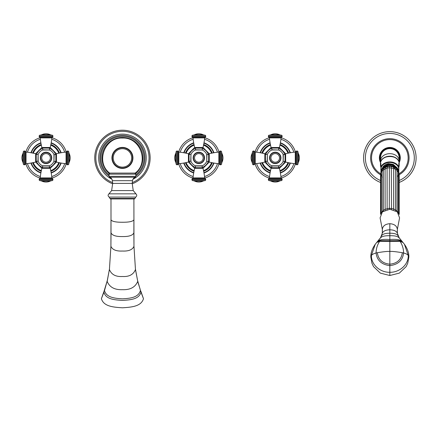 <?xml version="1.0" encoding="UTF-8"?>
<svg xmlns="http://www.w3.org/2000/svg" width="438" height="438" viewBox="0 0 438 438"><rect width="100%" height="100%" fill="white"/><g stroke="black" fill="none" stroke-linecap="round" stroke-linejoin="round"><path stroke-width="0.66" d="M122.443 168.406A10.507 10.507 0 0 0 132.944 157.904A10.507 10.507 0 0 0 122.443 147.398A10.507 10.507 0 0 0 111.936 157.904A10.507 10.507 0 0 0 122.443 168.406M122.443 148.69A9.214 9.214 0 0 1 131.657 157.904A9.214 9.214 0 0 1 122.443 167.119A9.214 9.214 0 0 1 113.223 157.904A9.214 9.214 0 0 1 122.443 148.69M122.443 173.092L135.243 173.092C149.5 162.372 140.253 137.045 122.443 138.041C104.627 137.045 95.38 162.372 109.642 173.092L122.443 173.092M109.642 173.092L135.243 173.092M135.621 173.519A20.438 20.438 0 0 0 122.443 137.466A20.438 20.438 0 0 0 109.259 173.519M135.851 176.021A22.535 22.535 0 0 0 122.443 135.364A22.535 22.535 0 0 0 109.035 176.021M132.161 183.834A27.693 27.693 0 0 0 122.443 130.206A27.693 27.693 0 0 0 112.725 183.834M122.443 198.929L110.371 198.929L109.987 198.545L134.893 198.545L134.51 198.929L122.443 198.929M133.902 198.929L133.962 246.2M110.984 198.929L111.017 232.885C112.265 235.463 116.07 236.69 122.443 236.558C128.81 236.69 132.621 235.463 133.869 232.879L133.902 219.827C132.867 221.475 129.046 222.285 122.443 222.252C115.835 222.285 112.013 221.475 110.984 219.827L110.918 246.298C112.396 249.748 116.234 251.33 122.443 251.034C128.646 251.33 132.49 249.748 133.968 246.298L135.462 269.523L133.968 246.249L133.869 232.885M140.746 290.941L143.478 298.711C141.211 306.343 131.975 307.208 122.443 307.794C112.905 307.208 103.669 306.343 101.402 298.711L103.91 292.245C105.908 299.231 114.006 299.888 122.443 300.402C130.874 299.888 138.977 299.231 140.97 292.245L137.581 280.517L135.43 269.052M41.834 181.102L50.25 181.102A9.877 9.877 0 0 1 41.834 181.102A4.774 4.774 0 0 0 40.066 180.659A0.953 0.953 -90 0 1 39.168 179.706L39.168 179.416A0.953 0.953 -90 0 1 39.738 178.545A0.766 0.766 90 0 0 40.192 177.927L51.892 177.927A0.766 0.766 -90 0 0 52.346 178.545L39.738 178.545M50.25 181.102A4.774 4.774 0 0 1 52.018 180.659A0.953 0.953 90 0 0 52.916 179.706L39.168 179.706M52.346 178.545A0.953 0.953 90 0 1 52.916 179.416L52.916 179.706M51.892 177.927A71.241 71.241 0 0 0 50.2 168.301L41.884 168.301A71.241 71.241 0 0 0 40.192 177.927M50.2 168.301A0.766 0.766 0 0 0 49.478 167.721L42.606 167.721A0.766 0.766 0 0 0 41.884 168.301M49.291 165.81L49.478 167.721M49.478 166.002L42.606 166.002L42.606 167.721M46.045 165.81L49.461 165.81C51.525 164.885 53.025 163.39 53.951 161.321L53.951 154.488C53.025 152.419 51.525 150.924 49.461 149.999L42.623 149.999C40.559 150.924 39.059 152.419 38.133 154.488L38.133 161.321C39.059 163.39 40.559 164.885 42.623 165.81L46.045 165.81M41.347 145.181A13.562 13.562 0 0 0 33.321 153.212M33.321 162.597A13.562 13.562 0 0 0 41.347 170.628M50.737 145.181A13.562 13.562 0 0 1 58.763 153.212M58.763 162.597A13.562 13.562 0 0 1 50.737 170.628M41.21 144.518A14.23 14.23 0 0 0 32.658 153.076A14.23 14.23 0 0 1 41.21 144.518M32.658 162.733A14.23 14.23 0 0 0 41.21 171.285A14.23 14.23 0 0 1 32.658 162.733M50.874 144.518A14.23 14.23 0 0 1 59.426 153.076A14.23 14.23 0 0 0 50.874 144.518M59.426 162.733A14.23 14.23 0 0 1 50.874 171.285A14.23 14.23 0 0 0 59.426 162.733M51.925 178.074A21.008 21.008 0 0 0 66.209 163.785M66.209 152.019A21.008 21.008 0 0 0 51.925 137.735M40.159 137.735A21.008 21.008 0 0 0 25.875 152.019M25.875 163.785A21.008 21.008 0 0 0 40.159 178.074M68.793 151.931L68.793 163.878A4.774 4.774 0 0 1 69.242 162.109L69.242 153.694A4.774 4.774 0 0 1 68.793 151.931A0.953 0.953 -0 0 0 67.841 151.028L67.556 151.028A0.953 0.953 -0 0 0 66.68 151.597A0.766 0.766 180 0 1 66.061 152.052A71.241 71.241 0 0 0 56.442 153.743A0.766 0.766 0 0 0 55.861 154.466L53.951 154.658M54.142 154.466L53.951 161.151M54.142 161.343L55.861 161.343L55.861 154.466M56.442 153.743L56.442 162.06A0.766 0.766 0 0 1 55.861 161.343M56.442 162.06A71.241 71.241 0 0 0 66.061 163.757L66.061 152.052M67.556 151.028L67.556 164.781A0.953 0.953 180 0 1 66.68 164.206A0.766 0.766 -0 0 0 66.061 163.757M67.556 164.781L67.841 164.781A0.953 0.953 180 0 0 68.793 163.878M69.242 162.109A9.877 9.877 0 0 0 69.242 153.694M46.045 152.555A5.349 5.349 0 0 1 51.388 157.904A5.349 5.349 0 0 1 46.045 163.254A5.349 5.349 0 0 1 40.696 157.904A5.349 5.349 0 0 1 46.045 152.555M23.291 163.878L23.291 151.931A4.774 4.774 0 0 1 22.842 153.694L22.842 162.109A4.774 4.774 0 0 1 23.291 163.878A0.953 0.953 180 0 0 24.243 164.781L24.528 164.781A0.953 0.953 180 0 0 25.404 164.206A0.766 0.766 0 0 1 26.023 163.757A71.241 71.241 0 0 0 35.642 162.06A0.766 0.766 0 0 0 36.223 161.343L38.133 161.151M37.942 161.343L38.133 154.658M37.942 154.466L36.223 154.466L36.223 161.343M35.642 162.06L35.642 153.743A0.766 0.766 0 0 1 36.223 154.466M35.642 153.743A71.241 71.241 0 0 0 26.023 152.052L26.023 163.757M24.528 164.781L24.528 151.028A0.953 0.953 0 0 1 25.404 151.597A0.766 0.766 180 0 0 26.023 152.052M24.528 151.028L24.243 151.028A0.953 0.953 0 0 0 23.291 151.931M22.842 153.694A9.877 9.877 0 0 0 22.842 162.109M40.066 135.15L52.018 135.15A4.774 4.774 0 0 1 50.25 134.701L41.834 134.701A4.774 4.774 0 0 1 40.066 135.15A0.953 0.953 -90 0 0 39.168 136.103L39.168 136.388A0.953 0.953 -90 0 0 39.738 137.264A0.766 0.766 90 0 1 40.192 137.882A71.241 71.241 0 0 0 41.884 147.507A0.766 0.766 0 0 0 42.606 148.088L42.793 149.999M42.606 149.807L49.291 149.999M49.478 149.807L49.478 148.088L42.606 148.088M41.884 147.507L50.2 147.507A0.766 0.766 0 0 1 49.478 148.088M50.2 147.507A71.241 71.241 0 0 0 51.892 137.882L40.192 137.882M39.168 136.388L52.916 136.388A0.953 0.953 90 0 1 52.346 137.264A0.766 0.766 -90 0 0 51.892 137.882M52.916 136.388L52.916 136.103A0.953 0.953 90 0 0 52.018 135.15M50.25 134.701A9.877 9.877 0 0 0 41.834 134.701M194.636 181.102L203.046 181.102A9.877 9.877 0 0 1 194.636 181.102A4.774 4.774 0 0 0 192.868 180.659A0.953 0.953 -90 0 1 191.964 179.706L191.964 179.416A0.953 0.953 -90 0 1 192.534 178.545A0.766 0.766 90 0 0 192.988 177.927L204.694 177.927A0.766 0.766 -90 0 0 205.143 178.545L192.534 178.545M203.046 181.102A4.774 4.774 0 0 1 204.814 180.659A0.953 0.953 90 0 0 205.718 179.706L191.964 179.706M205.143 178.545A0.953 0.953 90 0 1 205.718 179.416L205.718 179.706M204.694 177.927A71.241 71.241 0 0 0 202.997 168.301L194.686 168.301A71.241 71.241 0 0 0 192.988 177.927M202.997 168.301A0.766 0.766 0 0 0 202.279 167.721L195.403 167.721A0.766 0.766 0 0 0 194.686 168.301M202.088 165.81L202.279 167.721M202.279 166.002L195.403 166.002L195.403 167.721M198.841 165.81L202.257 165.81C204.327 164.885 205.822 163.39 206.747 161.321L206.747 154.488C205.822 152.419 204.327 150.924 202.257 149.999L195.425 149.999C193.355 150.924 191.86 152.419 190.935 154.488L190.935 161.321C191.86 163.39 193.355 164.885 195.425 165.81L198.841 165.81M194.149 145.181A13.562 13.562 0 0 0 186.117 153.212M186.117 162.597A13.562 13.562 0 0 0 194.149 170.628M203.533 145.181A13.562 13.562 0 0 1 211.565 153.212M211.565 162.597A13.562 13.562 0 0 1 203.533 170.628M194.012 144.518A14.23 14.23 0 0 0 185.455 153.076A14.23 14.23 0 0 1 194.012 144.518M185.455 162.733A14.23 14.23 0 0 0 194.012 171.285A14.23 14.23 0 0 1 185.455 162.733M203.67 144.518A14.23 14.23 0 0 1 212.227 153.076A14.23 14.23 0 0 0 203.67 144.518M212.227 162.733A14.23 14.23 0 0 1 203.67 171.285A14.23 14.23 0 0 0 212.227 162.733M204.721 178.074A21.008 21.008 0 0 0 219.011 163.785M219.011 152.019A21.008 21.008 0 0 0 204.721 137.735M192.955 137.735A21.008 21.008 0 0 0 178.671 152.019M178.671 163.785A21.008 21.008 0 0 0 192.955 178.074M221.595 151.931L221.595 163.878A4.774 4.774 0 0 1 222.044 162.109L222.044 153.694A4.774 4.774 0 0 1 221.595 151.931A0.953 0.953 -0 0 0 220.642 151.028L220.352 151.028A0.953 0.953 -0 0 0 219.482 151.597A0.766 0.766 180 0 1 218.863 152.052A71.241 71.241 0 0 0 209.238 153.743A0.766 0.766 0 0 0 208.658 154.466L206.747 154.658M206.939 154.466L206.747 161.151M206.939 161.343L208.658 161.343L208.658 154.466M209.238 153.743L209.238 162.06A0.766 0.766 0 0 1 208.658 161.343M209.238 162.06A71.241 71.241 0 0 0 218.863 163.757L218.863 152.052M220.352 151.028L220.352 164.781A0.953 0.953 180 0 1 219.482 164.206A0.766 0.766 -0 0 0 218.863 163.757M220.352 164.781L220.642 164.781A0.953 0.953 180 0 0 221.595 163.878M222.044 162.109A9.877 9.877 0 0 0 222.044 153.694M198.841 152.555A5.349 5.349 0 0 1 204.19 157.904A5.349 5.349 0 0 1 198.841 163.254A5.349 5.349 0 0 1 193.492 157.904A5.349 5.349 0 0 1 198.841 152.555M176.087 163.878L176.087 151.931A4.774 4.774 0 0 1 175.638 153.694L175.638 162.109A4.774 4.774 0 0 1 176.087 163.878A0.953 0.953 180 0 0 177.04 164.781L177.324 164.781A0.953 0.953 180 0 0 178.2 164.206A0.766 0.766 0 0 1 178.819 163.757A71.241 71.241 0 0 0 188.444 162.06A0.766 0.766 0 0 0 189.024 161.343L190.935 161.151M190.744 161.343L190.935 154.658M190.744 154.466L189.024 154.466L189.024 161.343M188.444 162.06L188.444 153.743A0.766 0.766 0 0 1 189.024 154.466M188.444 153.743A71.241 71.241 0 0 0 178.819 152.052L178.819 163.757M177.324 164.781L177.324 151.028A0.953 0.953 0 0 1 178.2 151.597A0.766 0.766 180 0 0 178.819 152.052M177.324 151.028L177.04 151.028A0.953 0.953 0 0 0 176.087 151.931M175.638 153.694A9.877 9.877 0 0 0 175.638 162.109M192.868 135.15L204.814 135.15A4.774 4.774 0 0 1 203.046 134.701L194.636 134.701A4.774 4.774 0 0 1 192.868 135.15A0.953 0.953 -90 0 0 191.964 136.103L191.964 136.388A0.953 0.953 -90 0 0 192.534 137.264A0.766 0.766 90 0 1 192.988 137.882A71.241 71.241 0 0 0 194.686 147.507A0.766 0.766 0 0 0 195.403 148.088L195.594 149.999M195.403 149.807L202.088 149.999M202.279 149.807L202.279 148.088L195.403 148.088M194.686 147.507L202.997 147.507A0.766 0.766 0 0 1 202.279 148.088M202.997 147.507A71.241 71.241 0 0 0 204.694 137.882L192.988 137.882M191.964 136.388L205.718 136.388A0.953 0.953 90 0 1 205.143 137.264A0.766 0.766 -90 0 0 204.694 137.882M205.718 136.388L205.718 136.103A0.953 0.953 90 0 0 204.814 135.15M203.046 134.701A9.877 9.877 0 0 0 194.636 134.701M408.835 257.155C409.048 253.131 407.581 248.844 404.433 244.284L408.271 255.474C407.477 254.412 405.922 253.586 403.595 252.994C402.736 260.358 398.147 264.574 389.836 265.636C381.531 264.574 376.943 260.358 376.083 252.994C373.756 253.586 372.196 254.412 371.408 255.474L370.838 257.155C370.63 253.131 372.097 248.844 375.24 244.284L371.408 255.474C371.139 264.568 380.009 272.502 389.836 272.299L389.836 275.507L399.352 273.109L406.163 266.594L407.762 263.134L408.835 257.155L408.271 255.474C408.539 264.568 399.664 272.502 389.836 272.299L389.836 240.73L399.565 240.643L402.117 241.656M389.836 275.507L380.326 273.109L373.51 266.594L371.917 263.134L370.838 257.15M397.337 229.441L399.582 217.861L397.277 211.855L389.836 209.254L382.401 211.855L380.096 217.861L382.341 229.441L382.264 233.306C383.217 231.05 385.741 229.884 389.836 229.802C393.937 229.884 396.461 231.05 397.408 233.306L397.337 229.441C396.894 225.953 394.392 224.037 389.836 223.698L389.836 233.224C385.232 233.164 382.423 234.111 381.427 236.066M382.418 232.315L382.286 233.202M397.261 232.315L397.386 233.202M404.433 244.284L399.133 237.697L397.408 233.306M397.397 233.251L397.288 230.098M375.24 244.284L380.545 237.697L382.264 233.306M382.275 233.251L382.39 230.098M382.341 229.441C382.785 225.953 385.281 224.037 389.836 223.698M398.251 236.066C397.25 234.111 394.446 233.164 389.836 233.224L389.836 240.73L380.113 240.643L377.556 241.656M376.811 242.438L379.626 241.371C377.315 244.847 376.132 248.724 376.083 252.994L377.337 252.704C383.661 251.675 387.827 251.253 389.836 251.434C391.851 251.253 396.018 251.675 402.336 252.704L403.595 252.994C403.54 248.724 402.363 244.847 400.053 241.371L379.626 241.371L380.113 240.643M398.109 212.567L397.036 211.067L396.987 211.609L397.047 170.404L395.509 169.309L395.437 210.596M394.189 167.223L393.231 167.119L393.625 168.395L393.565 209.818M392.295 166.56L391.331 166.643L391.473 209.359M388.769 166.347L389.366 166.489L389.289 209.265M388.167 166.407L387.378 166.834L387.088 168.077L387.137 209.545M388.095 166.424L386.409 166.845L385.194 167.951L385.073 168.805L385.144 210.169M397.047 210.919L393.625 208.91L389.278 208.274L385.073 209.32L383.354 210.41L383.414 211.078M383.354 210.459L382.067 212.167M398.213 173.985L398.662 175.414M397.792 175.758L398.109 177.067M395.684 168.132A8.311 6.362 180 0 0 394.726 167.508M383.354 210.399L383.354 169.884L387.088 168.077L389.278 167.759L393.625 168.395L395.509 169.309L394.069 167.179A8.311 6.362 180 0 0 392.678 166.675M392.514 166.615L392.141 166.544A8.311 6.362 180 0 0 390.63 166.32L390.088 166.298A8.311 6.362 180 0 0 388.55 166.369L388.013 166.451A8.311 6.362 180 0 0 386.551 166.812L386.409 166.845M385.982 167.02A8.311 6.362 180 0 0 384.761 167.617L385.571 167.486M383.918 168.192A8.311 6.362 180 0 0 383.321 168.712M385.517 167.393L384.635 167.683M387.46 166.741L386.469 166.829M389.344 166.478A7.479 5.727 0 0 1 389.393 166.473L389.919 166.292M391.123 166.5L390.712 166.331M391.222 166.566A7.479 5.727 0 0 1 391.265 166.571L391.933 166.5M394.019 167.163L393.193 167.009M396.987 178.025L397.036 178.567M398.788 172.118A8.979 6.877 180 0 0 389.596 165.783A8.979 6.877 180 0 0 380.863 172.49M392.667 166.67L392.141 166.544M395.273 166.363A6.97 5.338 180 0 0 384.405 166.363M395.35 166.418A6.992 5.355 180 0 0 384.323 166.418M382.429 168.187A7.561 5.793 0 0 1 388.698 163.615L383.715 166.873M395.979 166.883L392.273 164.655A7.013 5.376 180 0 0 384.175 166.522M396.319 167.185L393.357 164.431L388.698 163.615M398.706 171.422L398.815 167.196A9.357 7.167 180 0 0 399.199 165.17L399.199 163.571C399.719 154.192 379.954 154.192 380.48 163.571L380.48 165.17A9.357 7.167 180 0 1 380.863 163.139L380.972 171.422M398.815 171.127L398.815 163.139A9.357 7.167 180 0 1 399.199 165.17M380.48 165.17A9.357 7.167 180 0 0 380.863 167.196M399.051 162.29A9.313 7.134 180 0 0 389.836 156.196A9.313 7.134 180 0 0 380.627 162.29M399.149 160.806A9.313 7.134 180 0 0 389.836 153.672A9.313 7.134 180 0 0 380.529 160.806L380.529 157.904A9.313 9.313 0 0 1 389.836 148.591A9.313 9.313 0 0 1 399.149 157.904L399.149 162.837M380.529 160.806L380.529 162.837M380.529 162.662A10.457 10.457 0 0 1 389.836 147.447A10.457 10.457 0 0 1 399.149 162.662M399.303 153.453L399.56 154.05M399.56 154.056L399.746 154.565M400.014 155.501L400.102 155.901M400.266 157.105L400.288 157.505M379.39 157.505L379.412 157.105M379.576 155.901L379.658 155.501M379.845 154.822L380.113 154.056M380.096 154.099L380.277 153.672M399.199 182.443A26.264 26.264 0 0 0 389.836 131.641A26.264 26.264 0 0 0 380.54 182.465M380.365 162.328L380.118 161.759M380.113 161.748L379.845 160.981M379.658 160.308L379.576 159.908M379.412 158.704L379.39 158.304M400.288 158.304L400.266 158.704M400.102 159.908L400.014 160.308M399.91 160.708L399.752 161.222M399.73 161.293L399.308 162.334M396.16 167.042L390.395 164.157L384.071 166.593M382.04 171.28L383.354 169.895L383.354 210.382M381.701 174.713L381.219 176.257M382.204 176.875L382.04 177.844M271.034 181.102L279.444 181.102A9.877 9.877 0 0 1 271.034 181.102A4.774 4.774 0 0 0 269.266 180.659A0.953 0.953 -90 0 1 268.363 179.706L268.363 179.416A0.953 0.953 -90 0 1 268.932 178.545A0.766 0.766 90 0 0 269.386 177.927L281.092 177.927A0.766 0.766 -90 0 0 281.546 178.545L268.932 178.545M279.444 181.102A4.774 4.774 0 0 1 281.212 180.659A0.953 0.953 90 0 0 282.116 179.706L268.363 179.706M281.546 178.545A0.953 0.953 90 0 1 282.116 179.416L282.116 179.706M281.092 177.927A71.241 71.241 0 0 0 279.395 168.301L271.084 168.301A71.241 71.241 0 0 0 269.386 177.927M279.395 168.301A0.766 0.766 0 0 0 278.678 167.721L271.801 167.721A0.766 0.766 0 0 0 271.084 168.301M278.486 165.81L278.678 167.721M278.678 166.002L271.801 166.002L271.801 167.721M275.239 165.81L278.656 165.81C280.725 164.885 282.22 163.39 283.145 161.321L283.145 154.488C282.22 152.419 280.725 150.924 278.656 149.999L271.823 149.999C269.753 150.924 268.259 152.419 267.333 154.488L267.333 161.321C268.259 163.39 269.753 164.885 271.823 165.81L275.239 165.81M270.547 145.181A13.562 13.562 0 0 0 262.515 153.212M262.515 162.597A13.562 13.562 0 0 0 270.547 170.628M279.931 145.181A13.562 13.562 0 0 1 287.963 153.212M287.963 162.597A13.562 13.562 0 0 1 279.931 170.628M270.41 144.518A14.23 14.23 0 0 0 261.853 153.076A14.23 14.23 0 0 1 270.41 144.518M261.853 162.733A14.23 14.23 0 0 0 270.41 171.285A14.23 14.23 0 0 1 261.853 162.733M280.068 144.518A14.23 14.23 0 0 1 288.626 153.076A14.23 14.23 0 0 0 280.068 144.518M288.626 162.733A14.23 14.23 0 0 1 280.068 171.285A14.23 14.23 0 0 0 288.626 162.733M281.119 178.074A21.008 21.008 0 0 0 295.409 163.785M295.409 152.019A21.008 21.008 0 0 0 281.119 137.735M269.359 137.735A21.008 21.008 0 0 0 255.069 152.019M255.069 163.785A21.008 21.008 0 0 0 269.359 178.074M297.993 151.931L297.993 163.878A4.774 4.774 0 0 1 298.442 162.109L298.442 153.694A4.774 4.774 0 0 1 297.993 151.931A0.953 0.953 -0 0 0 297.041 151.028L296.756 151.028A0.953 0.953 -0 0 0 295.88 151.597A0.766 0.766 180 0 1 295.261 152.052A71.241 71.241 0 0 0 285.636 153.743A0.766 0.766 0 0 0 285.056 154.466L283.145 154.658M283.337 154.466L283.145 161.151M283.337 161.343L285.056 161.343L285.056 154.466M285.636 153.743L285.636 162.06A0.766 0.766 0 0 1 285.056 161.343M285.636 162.06A71.241 71.241 0 0 0 295.261 163.757L295.261 152.052M296.756 151.028L296.756 164.781A0.953 0.953 180 0 1 295.88 164.206A0.766 0.766 -0 0 0 295.261 163.757M296.756 164.781L297.041 164.781A0.953 0.953 180 0 0 297.993 163.878M298.442 162.109A9.877 9.877 0 0 0 298.442 153.694M275.239 152.555A5.349 5.349 0 0 1 280.588 157.904A5.349 5.349 0 0 1 275.239 163.254A5.349 5.349 0 0 1 269.89 157.904A5.349 5.349 0 0 1 275.239 152.555M252.485 163.878L252.485 151.931A4.774 4.774 0 0 1 252.036 153.694L252.036 162.109A4.774 4.774 0 0 1 252.485 163.878A0.953 0.953 180 0 0 253.438 164.781L253.722 164.781A0.953 0.953 180 0 0 254.598 164.206A0.766 0.766 0 0 1 255.217 163.757A71.241 71.241 0 0 0 264.842 162.06A0.766 0.766 0 0 0 265.423 161.343L267.333 161.151M267.142 161.343L267.333 154.658M267.142 154.466L265.423 154.466L265.423 161.343M264.842 162.06L264.842 153.743A0.766 0.766 0 0 1 265.423 154.466M264.842 153.743A71.241 71.241 0 0 0 255.217 152.052L255.217 163.757M253.722 164.781L253.722 151.028A0.953 0.953 0 0 1 254.598 151.597A0.766 0.766 180 0 0 255.217 152.052M253.722 151.028L253.438 151.028A0.953 0.953 0 0 0 252.485 151.931M252.036 153.694A9.877 9.877 0 0 0 252.036 162.109M269.266 135.15L281.212 135.15A4.774 4.774 0 0 1 279.444 134.701L271.034 134.701A4.774 4.774 0 0 1 269.266 135.15A0.953 0.953 -90 0 0 268.363 136.103L268.363 136.388A0.953 0.953 -90 0 0 268.932 137.264A0.766 0.766 90 0 1 269.386 137.882A71.241 71.241 0 0 0 271.084 147.507A0.766 0.766 0 0 0 271.801 148.088L271.993 149.999M271.801 149.807L278.486 149.999M278.678 149.807L278.678 148.088L271.801 148.088M271.084 147.507L279.395 147.507A0.766 0.766 0 0 1 278.678 148.088M279.395 147.507A71.241 71.241 0 0 0 281.092 137.882L269.386 137.882M268.363 136.388L282.116 136.388A0.953 0.953 90 0 1 281.546 137.264A0.766 0.766 -90 0 0 281.092 137.882M282.116 136.388L282.116 136.103A0.953 0.953 90 0 0 281.212 135.15M279.444 134.701A9.877 9.877 0 0 0 271.034 134.701M122.443 168.028A10.123 10.123 0 0 0 132.566 157.904A10.123 10.123 0 0 0 122.443 147.781A10.123 10.123 0 0 0 112.32 157.904A10.123 10.123 0 0 0 122.443 168.028M135.851 174.817A21.582 21.582 0 0 0 122.443 136.322A21.582 21.582 0 0 0 109.035 174.817M132.971 179.202A23.756 23.756 0 0 0 122.443 134.143A23.756 23.756 0 0 0 111.909 179.202M132.292 182.597A26.581 26.581 0 0 0 122.443 131.318A26.581 26.581 0 0 0 112.593 182.597M135.851 176.333L109.035 176.333L109.659 177.231L135.227 177.231L135.851 176.333L135.851 174.138L109.035 174.138C108.794 173.897 109.111 173.579 109.987 173.185M132.511 180.68L132.199 183.396L112.681 183.396L112.374 180.68L132.511 180.68C132.769 179.022 133.672 177.872 135.227 177.231M112.681 183.396L111.641 190.585L133.24 190.585L135.928 193.837C137.089 194.987 137.023 196.065 135.736 197.067L134.893 198.545M111.641 190.585L108.953 193.837L135.928 193.837M108.953 193.837C107.792 194.987 107.858 196.065 109.144 197.067L135.736 197.067M109.144 197.067L109.987 198.43L134.893 198.43M110.918 246.2L109.423 269.523C111.427 274.571 115.763 276.898 122.443 276.498C129.117 276.898 133.459 274.571 135.462 269.523L137.581 280.517M104.14 290.941L107.299 280.517L109.451 269.052L107.184 281.459C109.609 287.24 114.696 289.978 122.443 289.677C130.185 289.978 135.271 287.24 137.696 281.459L140.187 289.359M107.299 280.517L104.49 290.586C106.429 297.462 114.263 298.333 122.443 298.836C130.617 298.333 138.452 297.462 140.395 290.586L143.478 298.711M104.693 289.359L101.402 298.711M52.018 180.659L40.066 180.659M52.916 179.416L39.168 179.416M40.334 157.904A5.71 5.71 0 0 0 46.045 163.609A5.71 5.71 0 0 0 51.75 157.904A5.71 5.71 0 0 0 46.045 152.194A5.71 5.71 0 0 0 40.334 157.904M42.606 148.427A10.079 10.079 0 0 0 36.568 154.466M36.568 161.343A10.079 10.079 0 0 0 42.606 167.376M49.478 167.376A10.079 10.079 0 0 0 55.517 161.343M55.517 154.466A10.079 10.079 0 0 0 49.478 148.427M40.948 143.133A15.626 15.626 0 0 0 31.268 152.807M31.268 163.002A15.626 15.626 0 0 0 40.948 172.676M51.137 172.676A15.626 15.626 0 0 0 60.816 163.002M60.816 152.807A15.626 15.626 0 0 0 51.137 143.133M40.887 142.799A15.96 15.96 0 0 0 30.939 152.747M30.939 163.062A15.96 15.96 0 0 0 40.887 173.005M51.197 173.005A15.96 15.96 0 0 0 61.145 163.062M61.145 152.747A15.96 15.96 0 0 0 51.197 142.799M51.733 176.519A19.469 19.469 0 0 0 64.66 163.593M64.66 152.216A19.469 19.469 0 0 0 51.733 139.284M40.351 139.284A19.469 19.469 0 0 0 27.424 152.216M27.424 163.593A19.469 19.469 0 0 0 40.351 176.519M67.841 151.028L67.841 164.781M66.68 151.597L66.68 164.206M51.624 157.904A5.579 5.579 0 0 0 46.045 152.32A5.579 5.579 0 0 0 40.46 157.904A5.579 5.579 0 0 0 46.045 163.484A5.579 5.579 0 0 0 51.624 157.904M46.045 162.213A4.314 4.314 0 0 1 41.73 157.904A4.314 4.314 0 0 1 46.045 153.59A4.314 4.314 0 0 1 50.354 157.904A4.314 4.314 0 0 1 46.045 162.213M24.243 164.781L24.243 151.028M25.404 164.206L25.404 151.597M39.168 136.103L52.916 136.103M39.738 137.264L52.346 137.264M204.814 180.659L192.868 180.659M205.718 179.416L191.964 179.416M193.131 157.904A5.71 5.71 0 0 0 198.841 163.609A5.71 5.71 0 0 0 204.546 157.904A5.71 5.71 0 0 0 198.841 152.194A5.71 5.71 0 0 0 193.131 157.904M195.403 148.427A10.079 10.079 0 0 0 189.364 154.466M189.364 161.343A10.079 10.079 0 0 0 195.403 167.376M202.279 167.376A10.079 10.079 0 0 0 208.313 161.343M208.313 154.466A10.079 10.079 0 0 0 202.279 148.427M193.744 143.133A15.626 15.626 0 0 0 184.069 152.807M184.069 163.002A15.626 15.626 0 0 0 193.744 172.676M203.938 172.676A15.626 15.626 0 0 0 213.613 163.002M213.613 152.807A15.626 15.626 0 0 0 203.938 143.133M193.684 142.799A15.96 15.96 0 0 0 183.736 152.747M183.736 163.062A15.96 15.96 0 0 0 193.684 173.005M203.999 173.005A15.96 15.96 0 0 0 213.941 163.062M213.941 152.747A15.96 15.96 0 0 0 203.999 142.799M204.53 176.519A19.469 19.469 0 0 0 217.456 163.593M217.456 152.216A19.469 19.469 0 0 0 204.53 139.284M193.153 139.284A19.469 19.469 0 0 0 180.221 152.216M180.221 163.593A19.469 19.469 0 0 0 193.153 176.519M220.642 151.028L220.642 164.781M219.482 151.597L219.482 164.206M204.42 157.904A5.579 5.579 0 0 0 198.841 152.32A5.579 5.579 0 0 0 193.257 157.904A5.579 5.579 0 0 0 198.841 163.484A5.579 5.579 0 0 0 204.42 157.904M198.841 162.213A4.314 4.314 0 0 1 194.527 157.904A4.314 4.314 0 0 1 198.841 153.59A4.314 4.314 0 0 1 203.155 157.904A4.314 4.314 0 0 1 198.841 162.213M177.04 164.781L177.04 151.028M178.2 164.206L178.2 151.597M191.964 136.103L205.718 136.103M192.534 137.264L205.143 137.264M380.392 238.124C381.569 236.378 384.723 235.584 389.836 235.737C394.956 235.584 398.104 236.378 399.286 238.124M401.367 240.873C399.73 239.553 395.886 239.099 389.836 239.515C383.792 239.099 379.949 239.553 378.306 240.873M402.867 242.438L400.053 241.371L399.565 240.643M377.337 252.704C378.322 259.614 382.489 263.441 389.836 264.196C397.184 263.441 401.35 259.614 402.336 252.704M398.93 213.903L398.186 212.594M382.007 211.8L381.038 212.841L381.076 213.355M380.956 213.541L380.54 214.313L380.54 173.804L381.038 172.189M381.087 170.88A8.979 6.877 0 0 1 380.863 169.342A8.979 6.877 0 0 1 389.836 162.465A8.979 6.877 0 0 1 398.815 169.342A8.979 6.877 0 0 1 398.585 170.88M380.863 167.07A9.357 7.167 0 0 1 389.836 161.929A9.357 7.167 0 0 1 398.815 167.07M380.48 163.571A9.357 7.167 0 0 1 389.836 156.404A9.357 7.167 0 0 1 399.199 163.571M399.149 161.222A9.882 9.882 0 0 0 389.836 148.017A9.882 9.882 0 0 0 380.529 161.222M399.067 173.722A18.314 18.314 0 0 0 389.836 139.591A18.314 18.314 0 0 0 380.545 173.683M399.199 174.718A19.245 19.245 0 0 0 389.836 138.66A19.245 19.245 0 0 0 380.54 174.751M399.199 180.489A24.446 24.446 0 0 0 389.836 133.453A24.446 24.446 0 0 0 380.54 180.516M398.947 173.388L398.947 173.941M398.947 213.569L398.947 173.054L398.213 172.096M398.109 172.052L397.036 170.557M394.912 167.935L395.481 168.05C396.406 168.241 396.927 169.03 397.047 170.404M391.331 166.643L390.477 166.298M390.242 166.287L388.397 166.374M384.033 168.46L383.19 168.827M381.991 171.291L381.038 172.326L381.394 170.962L382.122 170.136M381.038 172.972L380.54 173.804M281.212 180.659L269.266 180.659M282.116 179.416L268.363 179.416M269.529 157.904A5.71 5.71 0 0 0 275.239 163.609A5.71 5.71 0 0 0 280.95 157.904A5.71 5.71 0 0 0 275.239 152.194A5.71 5.71 0 0 0 269.529 157.904M271.801 148.427A10.079 10.079 0 0 0 265.762 154.466M265.762 161.343A10.079 10.079 0 0 0 271.801 167.376M278.678 167.376A10.079 10.079 0 0 0 284.716 161.343M284.716 154.466A10.079 10.079 0 0 0 278.678 148.427M270.142 143.133A15.626 15.626 0 0 0 260.468 152.807M260.468 163.002A15.626 15.626 0 0 0 270.142 172.676M280.336 172.676A15.626 15.626 0 0 0 290.011 163.002M290.011 152.807A15.626 15.626 0 0 0 280.336 143.133M270.082 142.799A15.96 15.96 0 0 0 260.134 152.747M260.134 163.062A15.96 15.96 0 0 0 270.082 173.005M280.397 173.005A15.96 15.96 0 0 0 290.345 163.062M290.345 152.747A15.96 15.96 0 0 0 280.397 142.799M280.928 176.519A19.469 19.469 0 0 0 293.86 163.593M293.86 152.216A19.469 19.469 0 0 0 280.928 139.284M269.551 139.284A19.469 19.469 0 0 0 256.619 152.216M256.619 163.593A19.469 19.469 0 0 0 269.551 176.519M297.041 151.028L297.041 164.781M295.88 151.597L295.88 164.206M280.818 157.904A5.579 5.579 0 0 0 275.239 152.32A5.579 5.579 0 0 0 269.66 157.904A5.579 5.579 0 0 0 275.239 163.484A5.579 5.579 0 0 0 280.818 157.904M275.239 162.213A4.314 4.314 0 0 1 270.925 157.904A4.314 4.314 0 0 1 275.239 153.59A4.314 4.314 0 0 1 279.553 157.904A4.314 4.314 0 0 1 275.239 162.213M253.438 164.781L253.438 151.028M254.598 164.206L254.598 151.597M268.363 136.103L282.116 136.103M268.932 137.264L281.546 137.264M135.851 174.138L134.893 173.185M109.035 176.333L109.035 174.138M109.659 177.231C111.208 177.872 112.112 179.022 112.374 180.68M132.199 183.396L133.24 190.585M111.017 232.885L110.918 246.249L109.451 269.052M41.878 168.329L35.615 162.065M35.615 153.738L41.878 147.48M50.206 147.48L56.469 153.738M56.469 162.065L50.206 168.329M194.675 168.329L188.417 162.065M188.417 153.738L194.675 147.48M203.002 147.48L209.265 153.738M209.265 162.065L203.002 168.329M398.158 212.764L398.213 171.636C398.427 170.825 397.901 170.004 396.636 169.178M384.022 168.395L383.573 168.586C382.379 169.194 381.854 169.993 381.991 170.99L382.056 212.178M398.815 172.66C399.023 162.378 380.649 162.378 380.863 172.66M379.762 160.708L379.855 161.025M399.91 155.101L399.806 154.74M399.199 214.456L399.199 174.559M398.169 171.105L398.947 173.054M395.081 167.896L395.481 168.05M393.428 167.311L392.448 166.599M383.354 169.884C383.299 168.663 383.814 167.891 384.892 167.573M381.038 212.841L381.038 172.326M271.073 168.329L264.815 162.065M264.815 153.738L271.073 147.48M279.406 147.48L285.664 153.738M285.664 162.065L279.406 168.329"/></g></svg>

